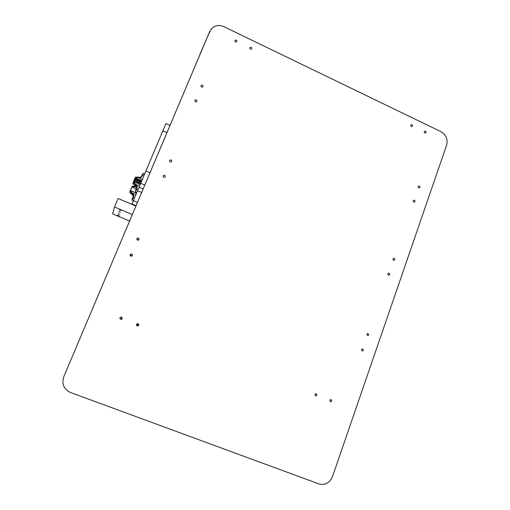 <?xml version="1.0" encoding="UTF-8"?>
<svg xmlns="http://www.w3.org/2000/svg" width="510" height="510" viewBox="0 0 510 510"><rect width="100%" height="100%" fill="white"/><g stroke="black" fill="none" stroke-linecap="round" stroke-linejoin="round"><path stroke-width="0.76" d="M135.909 206.04L118.116 198.492L114.482 206.977L112.589 213.9L129.572 221.028M114.482 206.977L132.326 214.5M120.934 210.649L119.238 209.961L120.934 210.649M120.379 212.287L118.709 211.605L120.379 212.287M119.716 214.276L118.071 213.607L119.716 214.276M119.193 215.813L117.574 215.156L119.193 215.813M95.268 302.156L97.799 296.17L95.268 302.156M137.585 324.105L137.362 324.66L137.84 324.621M136.655 325.418L137.292 323.863L136.655 325.418M205.32 41.871L200.041 54.073L205.32 41.871M136.049 186.743L131.95 186.819L130.299 190.695L133.531 194.399L133.85 196.076L133.352 195.967L133.174 194.775L130.248 191.263L130.299 190.695M135.577 186.271L132.428 186.175L132.268 186.513L135.654 186.348M130.248 191.263L129.814 192.378L132.919 195.413L133.531 194.399M131.829 193.366L132.186 193.009L135.934 194.616M132.268 186.513L131.95 186.819M136.495 187.438L134.818 186.341M131.873 204.331L137.56 190.746L141.633 192.493M169.989 125.428L165.935 123.598L137.56 190.746M134.328 180.304L140.722 183.065L133.958 180.362L133.448 181.84L136.884 185.793L137.222 187.572L136.693 187.463L136.501 186.195L133.391 182.446L132.919 183.67L135.979 186.666M143.935 175.421L142.621 174.847L141.837 176.702L140.333 177.678L135.201 177.729L134.825 178.545L141.417 181.388M134.908 178.194L135.698 177.072L135.532 177.41L140.295 177.263L141.837 176.702M136.884 185.793L136.221 186.915L136.521 187.718M140.333 177.678L140.32 177.219L135.698 177.072M142.271 179.373L138.286 177.646L138.248 177.238M135.073 184.697L135.45 184.314L139.498 186.061M135.532 177.41L135.201 177.729M134.621 179.297L141.085 182.191L134.863 179.494L134.825 178.545M133.448 181.84L133.391 182.446M209.82 31.308L63.782 376.718C61.538 383.96 63.769 389.226 70.488 392.509L319.827 484.245C325.731 485.061 329.957 482.517 332.494 476.601L446.632 145.114C448.016 139.287 446.122 134.799 440.94 131.65L223.896 26.667C219.147 24.658 215.041 25.296 211.586 28.573L208.112 35.267L63.782 376.718M249.862 47.717C249.843 49.005 250.423 49.432 251.602 49.005C252.061 47.589 251.558 47.047 250.091 47.379L249.862 47.717M121.074 319.47C122.037 318.412 121.839 317.685 120.481 317.271L120.978 317.347C121.903 318.004 121.935 318.712 121.074 319.47M119.984 317.845C119.799 318.941 120.271 319.47 121.393 319.426C122.693 318.259 122.489 317.494 120.787 317.137L119.984 317.845M137.317 323.773C138.267 324.475 138.267 325.195 137.324 325.928C138.306 325.112 138.255 324.379 137.177 323.729M136.572 324.36C136.387 325.425 136.833 325.954 137.917 325.947C139.249 324.838 139.083 324.073 137.419 323.646L136.572 324.36M163.226 175.861C163.149 177.155 163.735 177.614 164.991 177.238C165.68 175.778 165.208 175.166 163.576 175.408L163.226 175.861M169.658 160.503C169.588 161.81 170.181 162.263 171.436 161.861C172.08 160.395 171.596 159.802 169.983 160.076L169.658 160.503M393 258.901L393.675 258.27C395.078 258.672 395.25 259.36 394.192 260.355C393.274 260.355 392.878 259.87 393 258.901M387.842 273.723L388.543 273.079C389.952 273.513 390.105 274.214 389.009 275.183C388.104 275.164 387.715 274.68 387.842 273.723M138.382 240.165L136.871 239.235M136.941 238.603C136.82 239.853 137.381 240.337 138.618 240.063C139.53 238.661 139.134 237.991 137.432 238.055L136.941 238.603M131.784 256.154L130.146 255.07M130.235 254.63C130.095 255.854 130.643 256.351 131.873 256.116C132.855 254.732 132.485 254.044 130.77 254.05L130.235 254.63M194.852 100.336C194.82 101.662 195.426 102.102 196.662 101.643C197.16 100.17 196.643 99.622 195.107 99.986L194.852 100.336M201.023 85.603C200.997 86.936 201.603 87.369 202.833 86.904C203.305 85.431 202.782 84.889 201.259 85.266L201.023 85.603M418.2 186.526L418.736 185.965C420.132 186.201 420.38 186.858 419.475 187.929C418.531 188.005 418.104 187.533 418.2 186.526M413.24 200.774L413.801 200.201C415.197 200.468 415.433 201.131 414.496 202.19C413.559 202.247 413.138 201.775 413.24 200.774M366.786 334.19L367.633 333.495C369.017 334.095 369.087 334.821 367.85 335.682L366.786 334.19M361.418 349.611L362.304 348.904C363.675 349.554 363.726 350.287 362.457 351.109L361.418 349.611M410.735 125.154L411.175 124.657C412.564 124.752 412.877 125.377 412.099 126.531C411.117 126.671 410.665 126.212 410.735 125.154M424.25 131.663L424.702 131.153C426.079 131.28 426.379 131.905 425.589 133.034C424.62 133.161 424.173 132.702 424.25 131.663M314.836 394.408L315.875 393.663C317.22 394.459 317.195 395.218 315.792 395.938L314.836 394.408M329.76 400.267L330.792 399.528C332.125 400.337 332.086 401.089 330.69 401.791L329.76 400.267M234.944 40.539C234.938 41.852 235.531 42.273 236.729 41.814C237.144 40.373 236.621 39.844 235.161 40.226L234.944 40.539M137.196 323.818L136.591 325.297M137.088 323.773L137.139 323.793C138.057 324.443 138.089 325.144 137.235 325.896M120.424 317.309L120.851 317.386C121.75 318.004 121.807 318.699 121.004 319.464M137.477 324.653L137.662 324.201M131.886 186.934L136.138 188.764M130.356 190.523L136.54 193.169M129.967 191.256L132.428 186.175M133.352 195.967L132.173 198.792L132.147 200.111L133.104 197.829L134.366 198.364M132.606 197.721L133.104 197.829L133.85 196.076M133.391 200.691L137.439 202.413M132.02 203.981L136.049 205.696M139.039 187.189L143.131 188.949M140.62 183.307L144.763 185.092M145.847 170.907L149.997 172.712M162.849 130.815L166.936 132.645M133.881 180.763L140.499 183.613M133.505 181.662L140.129 184.512M135.131 177.85L141.71 180.693M134.901 179.526L134.538 180.393M134.882 179.437L141.111 182.127M134.863 179.494L134.589 178.761M134.532 179.055L133.996 180.336M141.308 176.594L143.297 173.285M142.092 174.745L143.291 173.285L144.598 173.853M137.222 187.572L136.431 189.433L135.902 189.325L135.399 191.887L136.431 189.433L137.853 190.045M135.902 189.325L136.693 187.463M137.783 239.324L137.47 240.063M131.172 255.115L130.764 256.096M132.147 200.111L133.403 200.647M129.974 191.275L129.801 192.366M135.405 191.887L136.82 192.499M140.83 177.123L140.32 177.219M132.906 183.651L133.091 182.491M249.817 47.838L250.091 47.379M137.541 325.973L137.917 325.947M163.143 176.224L163.576 175.408M169.575 160.854L169.983 160.076M136.858 238.986L137.432 238.055M130.146 254.987L130.77 254.05M194.782 100.636L195.107 99.986M200.953 85.897L201.259 85.266M315.32 395.805L315.792 395.938M330.238 401.657L330.69 401.791M234.887 40.73L235.161 40.226"/></g></svg>
